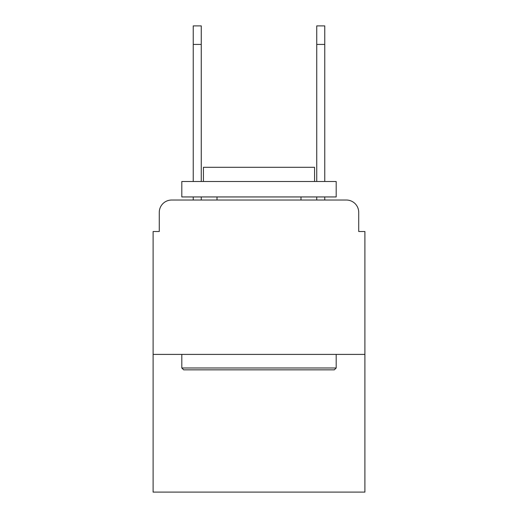 <?xml version="1.0" encoding="UTF-8"?>
<svg xmlns="http://www.w3.org/2000/svg" width="518" height="518" viewBox="0 0 518 518"><rect width="100%" height="100%" fill="white"/><g stroke="black" fill="none" stroke-linecap="round" stroke-linejoin="round"><path stroke-width="0.78" d="M159.279 212.38L159.279 231.52L159.279 212.38A12.348 12.348 0 0 1 171.626 200.032L193.24 200.032L193.24 196.944M364.899 354.403L153.101 354.403L153.101 492.1L364.899 492.1L364.899 231.52L358.721 231.52L358.721 212.38A12.348 12.348 0 0 0 346.374 200.032L171.626 200.032M153.101 354.403L153.101 231.52L159.279 231.52M201.262 196.944L201.262 200.032L210.839 200.032M307.161 200.032L316.738 200.032L316.738 196.944M324.76 196.944L324.76 200.032L346.374 200.032M358.721 231.52L358.721 212.38M334.33 369.839L183.67 369.839L181.812 367.987L336.188 367.987L334.33 369.839M181.812 181.507L336.188 181.507L336.188 196.944L181.812 196.944L181.812 181.507M314.575 181.507L314.575 167.301L203.425 167.301L203.425 181.507M181.812 354.403L181.812 367.987M336.188 354.403L336.188 367.987M217.01 196.944L217.01 200.032M300.99 196.944L300.99 200.032M193.24 181.507L193.24 25.9L201.262 25.9L201.262 181.507M316.738 181.507L316.738 25.9L324.76 25.9L324.76 44.425L316.738 44.425M324.76 181.507L324.76 44.425M193.24 44.425L201.262 44.425"/></g></svg>
